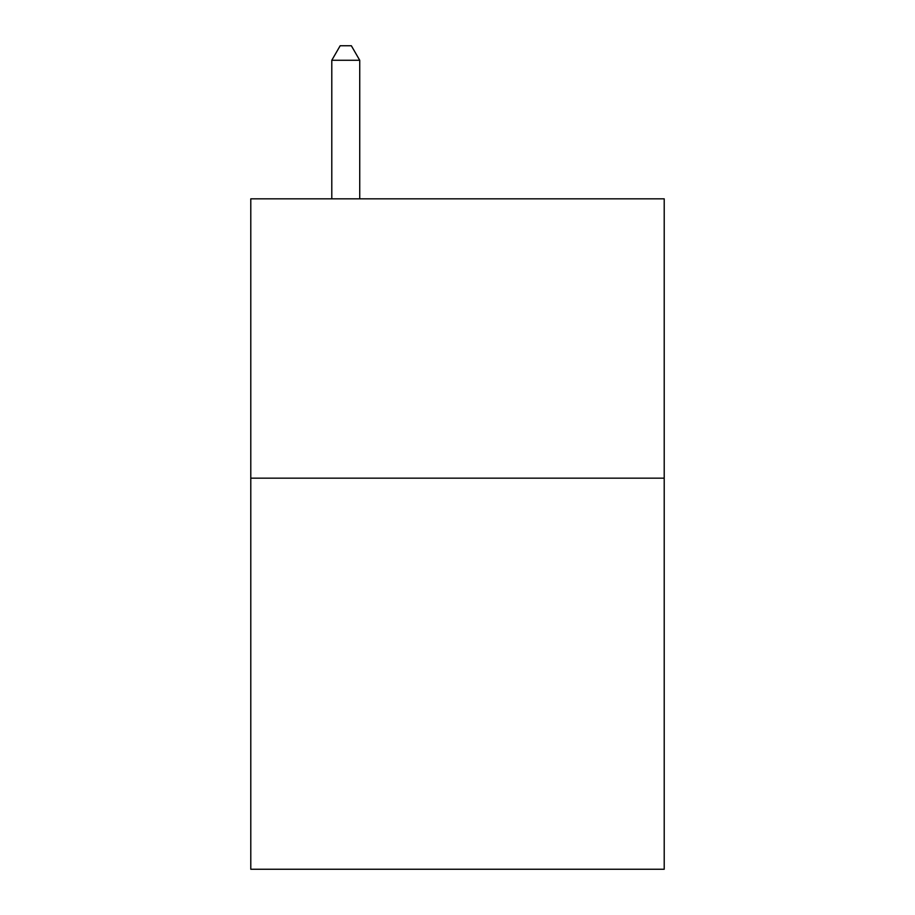 <?xml version="1.0" encoding="UTF-8"?>
<svg xmlns="http://www.w3.org/2000/svg" width="915" height="915" viewBox="0 0 915 915"><rect width="100%" height="100%" fill="white"/><g stroke="black" fill="none" stroke-linecap="round" stroke-linejoin="round"><path stroke-width="1.37" d="M664.21 478.168L664.21 869.25L250.79 869.25L250.79 198.83L664.21 198.83L664.21 478.168L250.79 478.168M359.732 198.83L359.732 60.276L331.79 60.276L331.79 198.83M331.79 60.276L340.174 45.75L351.349 45.75L359.732 60.276"/></g></svg>
